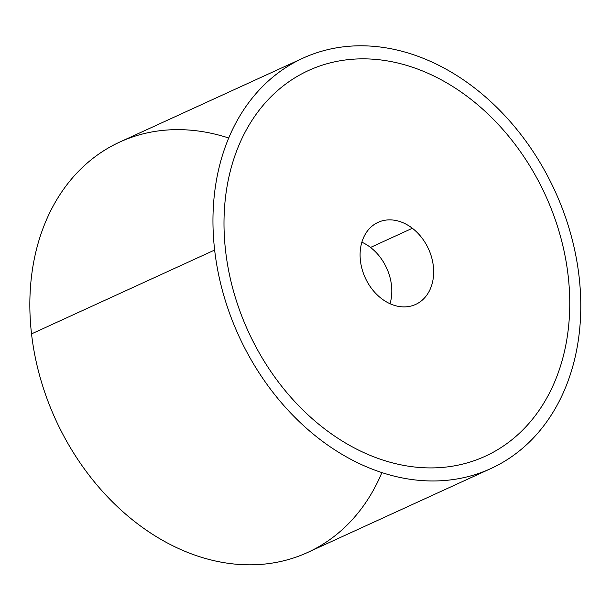 <?xml version="1.0" encoding="UTF-8"?>
<svg xmlns="http://www.w3.org/2000/svg" width="611" height="611" viewBox="0 0 611 611"><rect width="100%" height="100%" fill="white"/><g stroke="black" fill="none" stroke-linecap="round" stroke-linejoin="round"><path stroke-width="0.92" d="M490.832 468.576L307.715 552.428A225.68 173.891 -114.6 0 1 31.528 333.889L214.644 250.044A225.68 173.891 65.4 0 0 490.832 468.576A225.68 173.891 65.4 0 0 579.098 276.722A225.68 173.891 65.4 0 0 302.919 58.19A225.68 173.891 65.4 0 0 214.644 250.044L31.528 333.889A225.68 173.891 -114.6 0 1 119.802 142.035L302.919 58.19M228.72 138.017A225.68 173.891 65.4 0 0 31.528 333.889A225.68 173.891 65.4 0 0 187.974 552.535A225.68 173.891 65.4 0 0 381.913 472.593M579.098 276.722A225.68 173.891 -114.6 0 1 421.75 480.567A225.68 173.891 -114.6 0 1 214.644 250.044A225.68 173.891 -114.6 0 1 372 46.199A225.68 173.891 -114.6 0 1 579.098 276.722M308.555 70.502A212.139 163.458 65.4 0 0 225.581 250.846A212.139 163.458 65.4 0 0 323.998 428.395A212.139 163.458 65.4 0 0 485.195 456.264A212.139 163.458 -114.6 0 1 485.187 456.264A212.139 163.458 -114.6 0 1 323.998 428.395A212.139 163.458 -114.6 0 1 225.581 250.846A212.139 163.458 -114.6 0 1 308.555 70.502L308.555 70.502A212.139 163.458 65.4 0 0 224.214 233.524A212.139 163.458 65.4 0 0 324.006 428.395A212.139 163.458 -114.6 0 1 240.108 142.523A212.139 163.458 -114.6 0 1 469.752 98.371A212.139 163.458 -114.6 0 1 553.65 384.235A212.139 163.458 -114.6 0 1 324.006 428.395L324.006 428.395A212.139 163.458 65.4 0 0 485.195 456.264A212.139 163.458 65.4 0 0 569.536 293.234A212.139 163.458 65.4 0 0 469.752 98.371A212.139 163.458 65.4 0 0 308.563 70.494L308.563 70.494M390.039 303.728A45.138 34.781 65.4 0 0 370.526 247.44L412.379 228.27A45.138 34.781 -114.6 0 1 433.611 269.734A45.138 34.781 -114.6 0 1 415.671 304.423A45.138 34.781 -114.6 0 1 381.371 298.489A45.138 34.781 -114.6 0 1 360.139 257.032A45.138 34.781 -114.6 0 1 378.087 222.343A45.138 34.781 -114.6 0 1 412.379 228.27L370.526 247.44A45.138 34.781 -114.6 0 1 390.039 303.728M361.865 242.2A45.138 34.781 -114.6 0 1 370.526 247.44A45.138 34.781 65.4 0 0 361.865 242.2M381.371 298.489A45.138 34.781 65.4 0 0 430.236 289.095A45.138 34.781 65.4 0 0 412.379 228.27A45.138 34.781 65.4 0 0 363.522 237.664A45.138 34.781 65.4 0 0 381.371 298.489"/></g></svg>
